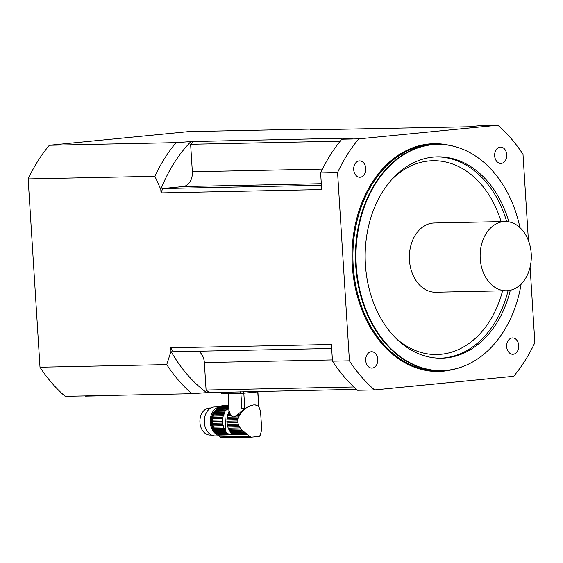 <?xml version="1.0" encoding="UTF-8"?>
<svg xmlns="http://www.w3.org/2000/svg" width="563" height="563" viewBox="0 0 563 563"><rect width="100%" height="100%" fill="white"/><g stroke="black" fill="none" stroke-linecap="round" stroke-linejoin="round"><path stroke-width="0.84" d="M221.358 437.768L251.365 437.148L249.529 436.325L219.95 436.937A2.519 1.858 88.8 0 0 221.358 437.768A88.102 65.118 88.8 0 0 221.632 437.768L251.703 437.141L259.297 436.374L260.162 435.283L261.218 431.547L261.57 427.05L260.507 411.117L258.853 406.711A14.919 0.57 -3.6 0 0 258.839 406.683A14.919 0.57 -3.6 0 0 258.818 406.655L257.896 391.939M240.894 393.516L241.823 408.323A14.919 0.57 -3.6 0 0 244.764 408.147L243.828 393.319M228.163 393.783L228.937 411.849A15.729 11.626 88.8 0 0 228.782 412.165L229.458 412.151L229.261 411.201M229.458 412.151L229.817 413.256L228.282 413.284A2.146 1.583 88.8 0 0 228.782 412.165M240.211 427.922L241.119 429.055L228.754 429.316A2.146 1.583 88.8 0 0 228.261 428.169L240.211 427.922L239.366 426.634L227.804 426.874A2.146 1.583 88.8 0 0 227.459 425.635L238.719 425.403L238.205 424.03L227.178 424.256A2.146 1.583 88.8 0 0 227.002 422.961L237.91 422.736L237.797 420.955L226.889 421.18A2.146 1.583 88.8 0 0 226.903 419.864L237.931 419.632L238.269 418.21L227.009 418.443A2.146 1.583 88.8 0 0 227.192 417.155L238.754 416.916L239.437 415.543L236.249 415.607C234.229 417.253 232.561 417.289 231.259 415.712L229.817 413.256M236.249 415.607L244.856 408.759L248.769 406.493L252.414 405.156M253.843 404.917L253.441 404.959L253.843 404.917M254.23 404.881L256.749 405.261L255.138 404.888M257.755 391.954L258.67 406.5M230.415 414.509L227.825 414.565A2.146 1.583 88.8 0 1 227.48 415.79A15.729 11.626 88.8 0 0 227.192 417.155M231.259 415.712L227.48 415.79M227.804 426.874A15.729 11.626 88.8 0 0 228.261 428.169M238.719 425.403L239.366 426.634M227.178 424.256A15.729 11.626 88.8 0 0 227.459 425.635M237.91 422.736L238.205 424.03M226.889 421.18A15.729 11.626 88.8 0 0 227.002 422.961M237.931 419.632L237.797 420.955M227.009 418.443A15.729 11.626 88.8 0 0 226.903 419.864M238.754 416.916L238.269 418.21M228.282 413.284A15.729 11.626 88.8 0 0 227.825 414.565M249.529 436.325L245.728 433.067L231.196 433.362L231.316 434.164L229.099 434.214L227.572 433.44L217.304 433.651A15.729 11.626 88.8 0 0 218.127 434.439A3.779 2.794 88.8 0 1 218.697 435.079L219.95 436.937M245.728 433.067L244.539 432.222L230.696 432.511L231.316 434.164L246.981 433.841M244.539 432.222L243.3 431.223L230 431.497A15.729 11.626 88.8 0 0 230.19 431.772L230.696 432.511M243.3 431.223L242.21 430.216L229.366 430.484A2.146 1.583 88.8 0 1 230 431.497M228.754 429.316A15.729 11.626 88.8 0 0 229.366 430.484M242.21 430.216L241.119 429.055M223.244 415.874L213.278 416.078A2.146 1.583 88.8 0 0 213.623 414.854L223.588 414.65A2.146 1.583 -91.2 0 1 223.244 415.874A15.729 11.626 -91.2 0 0 222.955 417.246L212.99 417.45A2.146 1.583 88.8 0 1 212.814 418.738A15.729 11.626 88.8 0 0 212.701 420.16A2.146 1.583 88.8 0 1 212.694 421.476A15.729 11.626 88.8 0 0 212.8 423.249A2.146 1.583 88.8 0 1 212.983 424.551A15.729 11.626 88.8 0 0 213.264 425.931A2.146 1.583 88.8 0 1 213.602 427.169A15.729 11.626 88.8 0 0 214.06 428.464A2.146 1.583 88.8 0 1 214.552 429.604A15.729 11.626 88.8 0 0 215.165 430.779A2.146 1.583 88.8 0 1 215.798 431.786A15.729 11.626 88.8 0 0 216.551 432.799A2.146 1.583 88.8 0 1 217.304 433.651M240.654 411.919L242.083 411.891L240.19 414.305L237.776 414.354M241.133 413.017L239.296 413.059M224.046 413.376L214.081 413.58A2.146 1.583 88.8 0 0 214.58 412.454L224.546 412.25A2.146 1.583 -91.2 0 1 224.046 413.376A15.729 11.626 -91.2 0 0 223.588 414.65M242.083 411.891L243.188 410.73L242.104 410.751M243.188 410.73L244.265 409.737L243.434 409.751M244.265 409.737L245.468 408.745L244.856 408.759M245.468 408.745L246.158 407.929M246.594 407.915L247.53 407.126M247.833 407.119L248.769 406.493M248.973 406.486L250.071 405.916M250.183 405.916L251.225 405.494M251.281 405.494L252.731 405.184M228.902 405.466L222.934 405.592A15.729 11.626 88.8 0 1 223.722 405.515L228.895 405.409M258.839 406.683L256.081 405.022M217.297 408.611A14.476 10.697 88.8 0 0 211.92 421.342A14.476 10.697 88.8 0 0 217.642 433.996M214.06 428.464L224.018 428.26A2.146 1.583 -91.2 0 1 224.51 429.4L214.552 429.604M224.018 428.26A15.729 11.626 -91.2 0 1 223.567 426.965L213.602 427.169M223.567 426.965A2.146 1.583 -91.2 0 0 223.222 425.719L213.264 425.931M223.222 425.719A15.729 11.626 -91.2 0 1 222.941 424.34L212.983 424.551M222.941 424.34A2.146 1.583 -91.2 0 0 222.765 423.045L212.8 423.249M222.765 423.045A15.729 11.626 -91.2 0 1 222.652 421.265L212.694 421.476M222.652 421.265A2.146 1.583 -91.2 0 0 222.666 419.949L212.701 420.16M222.666 419.949A15.729 11.626 -91.2 0 1 222.772 418.534L212.814 418.738M222.955 417.246A2.146 1.583 -91.2 0 1 222.772 418.534M213.278 416.078A15.729 11.626 88.8 0 0 212.99 417.45M240.19 414.305L239.437 415.543M214.081 413.58A15.729 11.626 88.8 0 0 213.623 414.854M224.546 412.25A15.729 11.626 -91.2 0 1 224.7 411.94L225.214 411.103L215.2 411.307A15.729 11.626 88.8 0 0 214.58 412.454M215.2 411.307A2.146 1.583 88.8 0 0 215.833 410.321L226.101 410.11L227.628 409.111L216.593 409.343A15.729 11.626 88.8 0 0 215.833 410.321M225.214 411.103L226.101 410.11M216.593 409.343A2.146 1.583 88.8 0 0 217.346 408.52L229.078 408.281M227.628 409.111L229.331 408.921M229.028 407.513L218.219 407.732A15.729 11.626 88.8 0 0 217.346 408.52M218.219 407.732A2.146 1.583 88.8 0 0 219.063 407.105L228.993 406.901M228.958 406.352L220.027 406.535A15.729 11.626 88.8 0 0 219.063 407.105M220.042 406.535A2.146 1.583 88.8 0 0 220.949 406.12L228.93 405.951M228.909 405.641L221.97 405.789A15.729 11.626 88.8 0 0 220.949 406.12M222.533 405.775A2.146 1.583 88.8 0 0 222.934 405.592M227.572 433.44L226.565 432.595L216.551 432.799M226.565 432.595L225.953 431.863A15.729 11.626 -91.2 0 1 225.756 431.582L215.798 431.786M225.756 431.582A2.146 1.583 -91.2 0 0 225.13 430.568L215.165 430.779M225.13 430.568A15.729 11.626 -91.2 0 1 224.51 429.4M216.396 432.933A13.216 9.768 -91.2 0 1 211.153 421.497A13.216 9.768 -91.2 0 1 215.918 409.864M219.281 406.972A14.476 10.697 88.8 0 0 210.224 420.906A14.476 10.697 88.8 0 0 218.972 435.495M211.47 435.03L210.182 435.058A13.533 10 -91.2 0 1 199.914 422.116A13.533 10 -91.2 0 1 209.049 408.034A13.533 10 -91.2 0 1 209.619 407.999L210.907 407.971M219.471 406.852L214.686 406.95A14.476 10.697 88.8 0 0 214.081 406.986A14.476 10.697 88.8 0 0 204.306 422.053A14.476 10.697 88.8 0 0 215.284 435.896L219.19 435.811M264.68 391.257L240.288 393.537L221.238 393.889L221.125 392.158M244.764 408.147L241.823 408.323M121.073 395.177L114.578 395.31M84.795 395.93A2.519 1.858 88.8 0 0 85.583 396.148A88.102 65.118 88.8 0 0 85.858 396.148A88.102 65.118 88.8 0 0 86.125 396.141M310.783 130.053A149.793 110.707 88.8 0 0 310.523 129.856L468.557 126.788L480.893 125.577L497.847 125.232A157.344 116.295 88.8 0 1 523.006 154.339L528.425 240.563M530.1 267.115L534.85 342.642A157.344 116.295 88.8 0 1 513.646 376.302L374.571 389.941L357.618 390.286A157.344 116.295 -91.2 0 1 332.466 361.179L331.417 344.472L170.772 347.793L170.99 351.326A149.793 110.707 88.8 0 0 206.705 392.657L191.884 393.713A157.344 116.295 -91.2 0 1 166.732 364.606L39.994 367.224L28.15 178.921L154.888 176.303A157.344 116.295 -91.2 0 1 176.092 142.643L49.354 145.261L188.429 131.629L315.16 129.004A157.344 116.295 -91.2 0 1 316.23 129.94M512.175 337.941A8.185 6.045 88.8 0 0 506.651 346.456A8.185 6.045 88.8 0 0 512.858 354.275A8.185 6.045 88.8 0 0 518.734 345.971A8.185 6.045 88.8 0 0 512.52 337.92A8.185 6.045 88.8 0 0 512.175 337.941M176.092 142.643L190.906 141.587A149.793 110.707 88.8 0 0 160.8 189.372L161.025 192.898L321.67 189.576L320.621 172.876L337.575 172.524L349.419 360.827L332.466 361.179M497.847 125.232L358.779 138.864L341.825 139.216L354.162 138.005L190.906 141.587M310.523 129.856L315.16 129.004M501.197 163.411A8.185 6.045 88.8 0 0 506.721 154.888A8.185 6.045 88.8 0 0 500.514 147.07A8.185 6.045 88.8 0 0 500.169 147.091A8.185 6.045 88.8 0 0 494.645 155.606A8.185 6.045 88.8 0 0 500.852 163.432A8.185 6.045 88.8 0 0 501.197 163.411M166.732 364.606L170.99 351.326M160.8 189.372L154.888 176.303M320.621 172.876A157.344 116.295 -91.2 0 1 341.825 139.216M358.779 138.864A157.344 116.295 88.8 0 0 337.575 172.524M365.76 168.478A8.185 6.045 88.8 0 0 359.567 160.891A8.185 6.045 88.8 0 0 359.222 160.912A8.185 6.045 88.8 0 0 353.691 169.428A8.185 6.045 88.8 0 0 359.905 177.254A8.185 6.045 88.8 0 0 365.76 168.478M356.548 389.357L206.705 392.657M39.994 367.224A157.344 116.295 -91.2 0 0 65.153 396.338L191.884 393.713M349.419 360.827A157.344 116.295 88.8 0 0 374.571 389.941M371.228 351.762A8.185 6.045 88.8 0 0 365.704 360.278A8.185 6.045 88.8 0 0 371.911 368.096A8.185 6.045 88.8 0 0 377.787 359.792A8.185 6.045 88.8 0 0 371.573 351.741A8.185 6.045 88.8 0 0 371.228 351.762M519.966 227.635A113.121 83.605 88.8 0 0 461.941 148.906A113.121 83.605 88.8 0 0 432.504 144.698A113.121 83.605 88.8 0 0 357.744 279.206A113.121 83.605 88.8 0 0 466.41 365.105A113.121 83.605 88.8 0 0 521.134 284.048M510.296 290.283A100.7 74.429 -91.2 0 1 445.924 357.941A100.7 74.429 -91.2 0 1 441.688 358.195A100.7 74.429 -91.2 0 1 365.19 259.05A100.7 74.429 -91.2 0 1 437.521 156.831A100.7 74.429 -91.2 0 1 508.882 221.857M466.22 365.19A113.29 83.732 -91.2 0 1 466.03 365.274A113.29 83.732 -91.2 0 1 441.519 370.785A113.29 83.732 -91.2 0 1 355.57 262.478A113.29 83.732 -91.2 0 1 432.074 144.543A113.29 83.732 -91.2 0 1 436.839 144.255A113.29 83.732 -91.2 0 1 461.554 148.752A113.29 83.732 -91.2 0 1 461.744 148.829M505.011 221.541L434.228 223.004A34.617 25.581 88.8 0 0 432.771 223.089A34.617 25.581 88.8 0 0 409.392 259.128A34.617 25.581 88.8 0 0 435.656 292.218L506.44 290.754A34.617 25.581 88.8 0 0 531.303 255.616A34.617 25.581 88.8 0 0 505.011 221.541A34.617 25.581 88.8 0 0 503.554 221.625A34.617 25.581 88.8 0 0 480.176 257.664A34.617 25.581 88.8 0 0 506.44 290.754M353.944 386.985L206.079 390.046L204.348 362.572A13.85 10.233 88.8 0 0 198.662 351.221M331.67 348.476L172.996 351.755A147.907 109.313 -91.2 0 1 170.772 347.793M321.403 185.276L162.728 188.556L183.017 186.564A13.85 10.233 88.8 0 0 192.342 171.757L190.618 144.283A147.907 109.313 -91.2 0 1 193.51 141.327M340.193 141.193L190.618 144.283M161.025 192.898A147.907 109.313 -91.2 0 1 162.728 188.556M209.309 392.397A147.907 109.313 -91.2 0 1 206.079 390.046M28.15 178.921A157.344 116.295 -91.2 0 1 49.354 145.261M214.679 392.291L217.79 392.228M214.693 392.531L201.772 393.009M247.804 434.481L218.697 435.079M229.099 434.214L218.127 434.439M221.787 392.144L221.892 393.917M240.288 393.537L240.183 391.764M243.737 391.686L243.842 393.319M225.953 431.863L224.7 411.94M115.584 395.529L85.583 396.148M453.173 369.441A113.916 84.197 -91.2 0 1 352.874 272.485A113.916 84.197 -91.2 0 1 429.062 143.973A113.916 84.197 -91.2 0 1 448.535 145.12M436.839 144.255L434.291 144.311A113.29 83.732 88.8 0 0 429.527 144.592A113.29 83.732 88.8 0 0 353.022 262.534A113.29 83.732 88.8 0 0 438.978 370.841L441.519 370.785M395.212 337.575A96.927 71.635 88.8 0 0 441.019 354.275A96.927 71.635 88.8 0 0 502.555 290.839M501.119 221.618A96.927 71.635 88.8 0 0 391.939 179.358M508.093 290.649A100.7 74.429 -91.2 0 1 443.799 357.984A100.7 74.429 -91.2 0 1 440.625 358.209M436.466 156.866A100.7 74.429 -91.2 0 1 506.665 221.576M332.388 359.926L204.348 362.572M321.304 183.707L183.017 186.564M322.451 169.069L192.342 171.757M209.337 392.397L209.366 392.854M115.929 395.522L85.858 396.148M461.941 148.906L461.554 148.752M466.41 365.105L466.03 365.274"/></g></svg>
